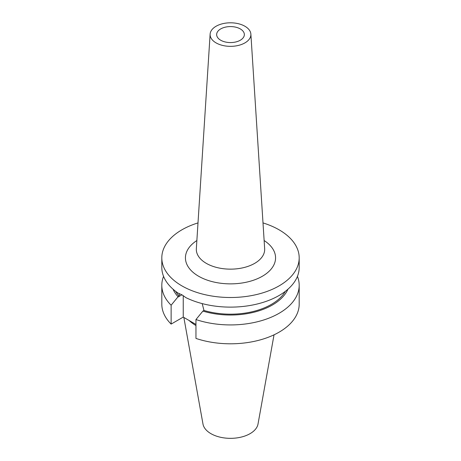 <?xml version="1.0" encoding="UTF-8"?>
<svg xmlns="http://www.w3.org/2000/svg" width="461" height="461" viewBox="0 0 461 461"><rect width="100%" height="100%" fill="white"/><g stroke="black" fill="none" stroke-linecap="round" stroke-linejoin="round"><path stroke-width="0.69" d="M220.71 40.228A13.847 7.993 180 0 1 216.653 34.575A13.847 7.993 180 0 1 225.199 27.187A13.847 7.993 180 0 1 240.29 28.922A13.847 7.993 180 0 1 244.347 34.575A13.847 7.993 180 0 1 235.802 41.963A13.847 7.993 180 0 1 220.71 40.228M244.918 26.248A20.388 11.773 180 0 1 250.876 34.137A20.388 11.773 180 0 1 238.648 45.362A20.388 11.773 180 0 1 216.082 42.896A20.388 11.773 180 0 1 210.124 34.137A20.388 11.773 180 0 1 223.049 23.615A20.388 11.773 180 0 1 244.918 26.248M297.437 276.37A68.689 39.658 180 0 1 299.189 285.267A68.689 39.658 180 0 1 264.747 319.646A68.689 39.658 180 0 1 195.954 319.548L202.898 311.089L203.981 310.46L202.189 303.597M263 222.911A68.689 39.658 180 0 1 279.072 229.809A68.689 39.658 180 0 1 299.189 257.849L299.189 267.466A68.689 39.658 180 0 1 259.295 303.471A68.689 39.658 180 0 1 185.944 297.65L181.928 294.798L178.217 293.184A68.689 39.658 180 0 1 161.811 267.466L161.811 257.849A68.689 39.658 180 0 1 198 222.911M274.036 334.819L258.022 424.016A27.666 15.974 180 0 1 239.755 437.42A27.666 15.974 180 0 1 210.936 433.663A27.666 15.974 180 0 1 202.978 424.016L183.847 317.445M299.189 257.849A68.689 39.658 180 0 1 256.789 294.487A68.689 39.658 180 0 1 181.928 285.895A68.689 39.658 180 0 1 161.811 257.849M179.352 293.553L179.156 296.129A57.786 33.365 180 0 1 175.67 291.352M285.33 291.352A57.786 33.365 180 0 1 203.981 310.46M179.156 296.129L178.073 296.757A59.25 34.206 180 0 1 173.065 289.22M287.935 289.22A59.25 34.206 180 0 1 202.898 311.089M178.073 296.757L171.129 305.217A68.689 39.658 180 0 1 161.811 285.267A68.689 39.658 180 0 1 163.563 276.37M299.189 285.267L299.189 304.145A68.689 39.658 180 0 1 264.747 338.524A68.689 39.658 180 0 1 195.954 338.42L195.954 319.548M171.129 305.217L171.129 324.089A68.689 39.658 180 0 1 161.811 304.145L161.811 285.267M195.954 324.435L183.242 317.099L171.129 324.089M195.954 325.547A48.463 27.983 180 0 1 189.125 320.493M183.242 295.61L183.242 317.099M210.124 34.137L196.346 248.681A34.177 19.731 0 0 0 206.332 263.369A34.177 19.731 0 0 0 244.163 267.501A34.177 19.731 0 0 0 264.654 248.681L250.876 34.137M264.13 240.533A45.069 26.018 180 0 1 261.445 276.767A45.069 26.018 180 0 1 198.633 276.248A45.069 26.018 180 0 1 196.87 240.533M177.652 297.264L181.928 294.798"/></g></svg>
